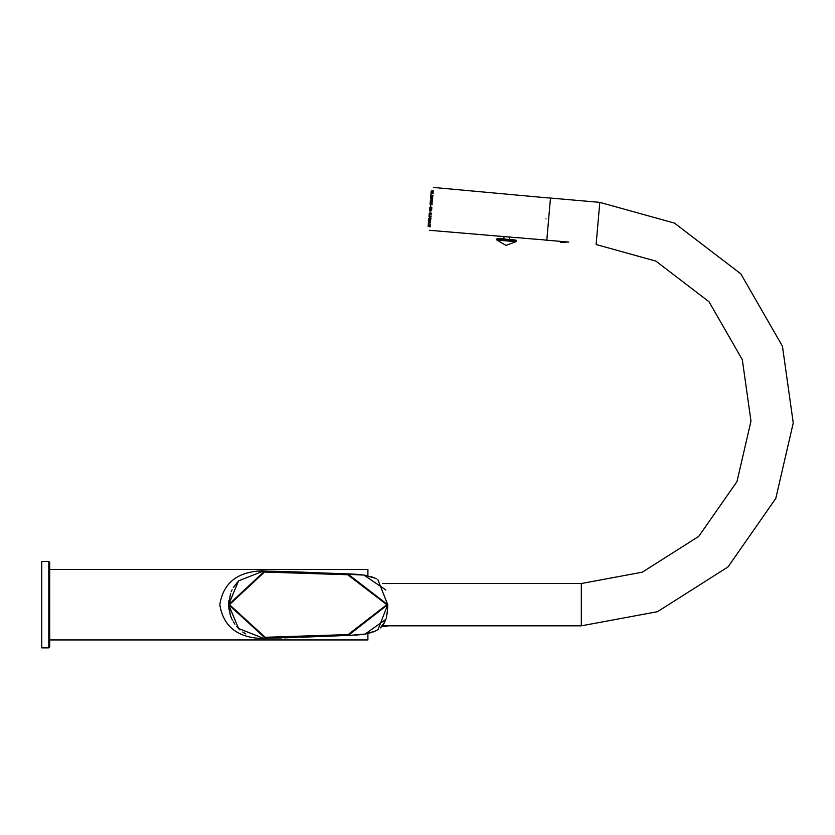 <?xml version="1.0" encoding="UTF-8"?>
<svg xmlns="http://www.w3.org/2000/svg" width="835" height="835" viewBox="0 0 835 835"><rect width="100%" height="100%" fill="white"/><g stroke="black" fill="none" stroke-linecap="round" stroke-linejoin="round"><path stroke-width="1.25" d="M49.682 639.934L367.901 639.934L367.901 633.535M268.432 638.138L262.117 638.524C237.349 637.596 223.248 626.313 219.803 604.676C223.248 583.039 237.349 571.756 262.117 570.827L268.432 571.203M49.682 569.418L367.901 569.418L367.901 575.816M262.117 571.182L267.304 571.192M232.401 620.134L231.848 619.017M228.717 602.16L230.262 615.03L228.623 604.676L230.575 593.424M259.455 571.286L261.616 571.182M381.825 626.532L386.668 626.532L387.858 625.582L581.317 625.832L657.51 611.679L728.016 566.934L775.788 498.443L793.25 422.948L782.437 346.212L740.812 273.828L674.471 223.112L599.801 202.362L596.117 244.519L655.892 261.125L708.998 301.717L742.315 359.676L750.978 421.101L737.002 481.544L698.749 536.373L642.313 572.184L581.317 583.519L382.493 583.519L581.317 583.519L581.317 625.832L389.225 625.832L581.317 625.832M381.887 625.572L389.225 625.832M567.706 241.837L564.335 242.609L560.421 242.275M560.285 241.91L560.149 241.336L546.8 240.198L550.484 198.052L599.801 202.362L547.854 197.822M568.75 242.119L559.972 241.357M48.806 647.866L41.75 647.866L41.75 561.485L48.806 561.485L49.682 562.362L49.682 646.979L48.806 647.866L48.806 561.485M546.006 218.895C548.386 191.716 548.386 191.716 546.006 218.895C543.637 246.074 543.637 246.074 546.006 218.895M548.647 219.125C551.027 191.956 551.027 191.956 548.647 219.125C546.267 246.304 546.267 246.304 548.647 219.125M431.079 192.468L431.017 193.177L431.079 192.468M430.996 193.438L431.204 191.017L433.344 190.902L431.204 191.017M430.912 194.367L431.131 191.883L433.261 191.768M432.947 195.38L430.839 195.286L431.069 192.603M430.703 196.736L430.62 197.728M432.603 199.283L430.536 198.678L430.787 195.776L432.937 195.547M430.108 203.604L430.338 200.922L432.436 201.193M429.722 208.009L429.66 208.719M430.495 207.216L429.785 207.257L430.495 207.216L430.756 204.335M429.169 214.282L429.054 215.587L429.169 214.282M431.09 216.609L429.013 216.056L429.253 213.363L431.392 213.155M431.236 214.971L429.117 214.95L429.211 213.812L429.117 214.919L429.211 213.833L431.33 213.833M428.699 219.709L428.605 220.701L428.699 219.709M430.599 222.256L428.522 221.651L428.783 218.76L430.923 218.519M428.324 223.999L428.407 223.07M428.48 222.152L429.127 222.089M430.338 225.189L428.209 225.304L428.438 222.621L430.589 222.423M428.24 224.959L428.303 224.25L428.24 224.959M428.115 226.421L430.192 226.901L428.115 226.421L428.188 225.554L430.265 226.034M429.096 215.2L429.138 214.668M431.611 210.66L429.534 210.18L429.785 207.257L431.925 207.143L429.785 207.257M432.144 204.648L430.067 204.074L430.202 202.487L432.3 202.832M430.223 210.337L429.973 213.228L429.263 213.29L431.131 213.113M430.787 217.079L428.971 216.578L429.66 216.766L429.514 218.415L428.804 218.499L430.683 218.29M431.204 199.137L431.058 200.786L430.349 200.859L432.217 200.682M229.468 604.676L265.238 637.293L348.153 634.579L386.824 604.676L347.663 574.741L264.476 572.048L229.468 604.676L228.623 604.676L265.269 638.159L348.216 635.445L387.711 604.676L347.715 573.885L264.507 571.182L228.623 604.676L238.559 628.484L263.015 638.17L349.437 635.393L365.093 634.078L385.895 619.299M228.633 605.479L229.02 609.821M230.168 614.737L231.452 618.14M233.33 621.793L234.896 624.183M236.618 626.386L238.152 628.077M238.862 628.786L240.062 629.882M242.776 632.022L245.803 633.932M262.117 638.524L265.645 638.159M354.123 635.164L355.063 635.111M355.491 635.091L356.242 635.038M356.514 635.017L358.163 634.892M359.342 634.788L360.48 634.683M361.639 634.558L363.183 634.37M365.093 634.078L371.982 632.387M373.099 631.98L373.683 631.761M374.852 631.26L378.14 629.527M380.781 627.555L383.599 624.267M383.672 624.152L386 618.965M387.513 610.26L386.271 618.046L387.336 612.212M387.356 611.93L387.711 604.676L377.9 579.678M376.355 578.812L375.218 578.248M374.852 578.091L371.168 576.693M366.221 575.461L360.365 574.657M359.384 574.563L358.392 574.48M357.432 574.397L350.783 574.01M350.491 574L343.519 573.718M342.173 573.666L339.699 573.582M335.858 573.447L323.343 572.998M319.419 572.841L317.467 572.758M316.068 572.706L306.81 572.309M304.723 572.226L294.536 571.818M287.751 571.589L286.353 571.547M284.359 571.495L281.051 571.411M280.445 571.391L278.358 571.349M275.999 571.307L269.903 571.213M238.445 580.983L233.289 587.621M232.088 589.834L231.243 591.681M228.873 600.563L228.633 603.695M265.697 571.192L269.162 571.213M429.628 230.303L513.212 237.37M519.193 237.766L522.637 238.111M431.507 208.875C433.918 181.258 433.918 181.258 431.507 208.875C429.086 236.503 429.086 236.503 431.507 208.875M519.36 237.599L518.535 237.777M504.037 236.451L503.818 239.008M509.256 239.488L509.486 236.889M496.856 240.021L497.399 238.445L515.665 240.042L515.936 241.691L506 245.396L496.856 240.021L515.936 241.691M378.015 629.6L387.722 604.676L386.824 604.676M431.852 208.907L431.852 208.907C429.399 236.994 429.399 236.994 431.852 208.907C434.315 180.83 434.315 180.83 431.852 208.907M428.345 223.717L430.442 224.062M428.209 225.304L430.286 225.868M428.71 219.595L430.818 219.772M428.595 220.816L430.703 221.004M428.981 216.505L431.048 217.079M429.712 208.124L431.841 208.019M429.608 209.303L431.685 209.783M430.338 200.922L432.478 200.724M430.108 203.625L432.196 203.97M430.714 196.611L432.822 196.799M430.609 197.843L432.718 198.031M430.839 195.286L431.455 195.453M431.111 192.133L433.25 191.935M431.069 192.582L433.188 192.614M430.975 193.72L433.094 193.741M496.835 238.925L516.145 240.616M496.762 239.676L516.082 241.367M382.493 583.519L581.317 583.519M599.801 202.362L550.484 198.052M546.8 240.198L544.169 239.969M428.198 225.366L430.015 225.868M428.501 221.912L430.317 222.434M430.056 204.147L431.872 204.638M430.516 198.939L432.332 199.461M430.818 195.526L432.687 195.317M431.121 192.071L432.989 191.893M228.623 604.676L238.559 580.857L263.098 571.182L300.068 572.038L363.924 575.075L385.874 589.959M375.009 578.154L364.446 575.158M360.783 574.699L358.225 574.459M356.503 574.323L354.687 574.209M354.343 574.188L351.879 574.062M349.374 573.948L344.291 573.749M342.82 573.697L339.636 573.582M336.755 573.478L333.562 573.363M331.224 573.29L328.301 573.175M324.043 573.019L318.897 572.82M311.382 572.507L306.403 572.299M301.55 572.09L295.538 571.86M290.444 571.672L286.029 571.537M283.347 571.464L279.756 571.38M276.291 571.307L273.65 571.265M271.5 571.234L270.06 571.223M265.801 638.159L271.511 638.107M272.022 638.107L281.948 637.919M284.422 637.856L292.553 637.596M292.824 637.585L297.145 637.429M300.986 637.272L307.04 637.022M307.322 637.011L316.496 636.625M316.747 636.614L337.622 635.842M344.25 635.602L346.274 635.519M349.155 635.404L351.712 635.289M354.322 635.153L364.154 634.235L374.811 631.281M380.416 627.868L385.039 621.584M387.711 604.676L387.67 607.337M544.169 239.885L522.95 238.173M513.421 237.411L518.076 237.787M433.375 187.457L547.843 197.905"/></g></svg>
